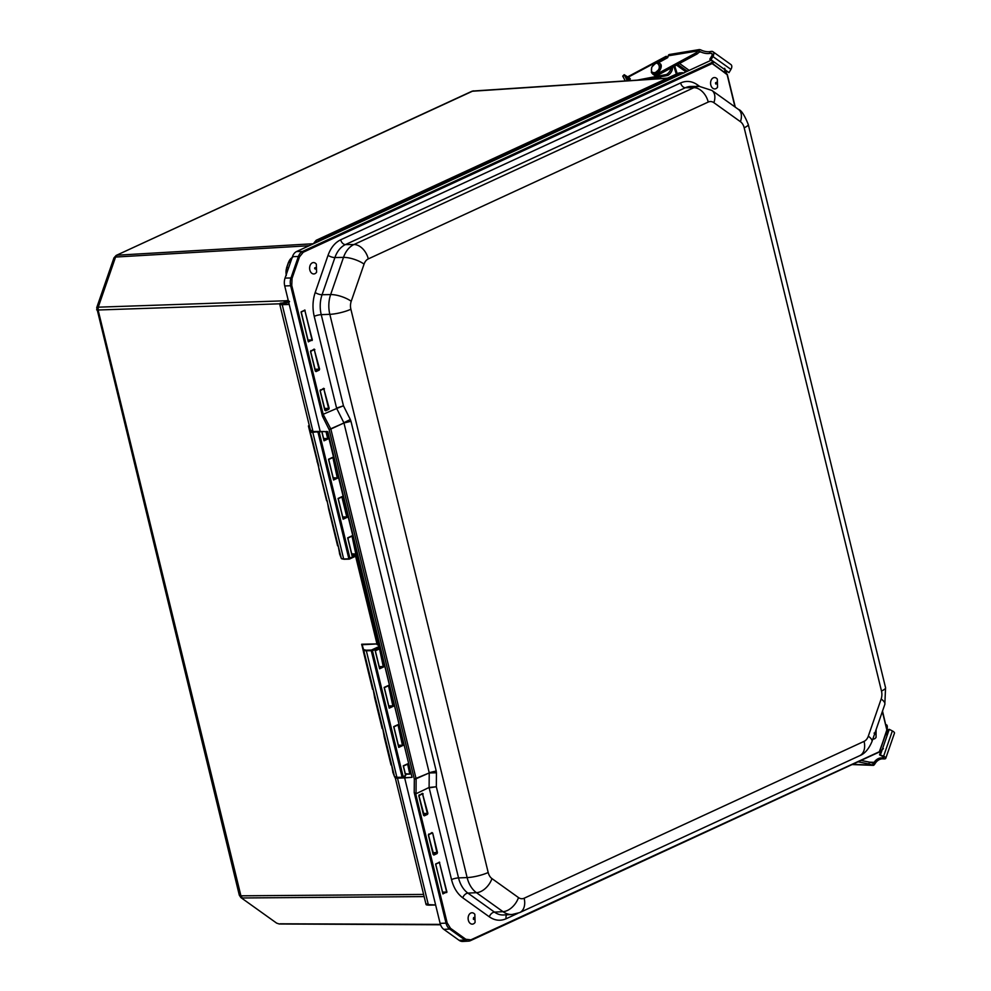 <?xml version="1.0" encoding="UTF-8"?>
<svg xmlns="http://www.w3.org/2000/svg" width="991" height="991" viewBox="0 0 991 991"><rect width="100%" height="100%" fill="white"/><g stroke="black" fill="none" stroke-linecap="round" stroke-linejoin="round"><path stroke-width="1.49" d="M667.315 78.264L471.914 91.271L116.182 255.418L472.843 91.036L667.649 78.116M309.167 245.731L115.575 257.041L113.953 257.883L96.709 307.706L98.233 307.173L115.575 257.041L117.074 255.207L313.515 243.724M96.709 307.706L239.326 895.245L240.912 895.814L98.109 309.997C96.115 310.01 96.127 309.712 98.134 309.118M276.638 923.129L240.912 897.586L276.638 923.129L279.239 923.984L440.549 924.776M363.647 652.462L361.703 644.224L376.976 643.915L355.596 556.211M339.715 554.056L338.179 545.806M328.616 508.965L327.191 500.728M319.114 469.759L317.64 461.521M310.183 433.34L311.88 437.911L308.449 426.229L309.378 425.833M392.956 772.435L391.519 764.581M384.198 736.759L382.724 728.509M374.635 697.553L373.161 689.302M363.548 652.189L372.579 689.315M384.099 736.486L391.024 764.99M392.746 772.051L394.579 776.845L363.709 650.207L361.678 644.608M374.536 697.28L382.142 728.521M309.502 426.341L308.461 425.845M310.617 430.899L308.449 426.229M311.992 438.344L318.768 466.142L317.058 461.533M319.003 469.486L326.609 500.74M328.566 508.693L337.597 545.818M339.517 553.672L341.338 558.466L308.622 426.848M361.864 645.228L361.703 644.224M286.04 273.516L285.99 271.831M402.296 777.501L395.075 777.142M310.679 431.085L319.226 432.336L320.898 431.556M316.24 240.256L678.24 73.223L316.24 240.256L314.023 242.807L317.108 240.045L319.56 239.896L682.303 72.653L679.132 73L683.629 73.061M405.592 775.433L403.25 765.832L405.592 775.433L402.098 777.229L403.139 776.56L402.098 777.229L371.229 650.592L372.455 650.715L366.026 650.728A7.829 1.598 166.3 0 1 363.709 650.207L362.161 644.732L377.237 643.927M410.633 773.104L409.791 774.107L405.307 773.698M403.25 765.832L407.574 763.85L409.791 774.107L407.574 763.85L403.436 766.068L405.703 775.346L405.158 776.287L402.383 777.514L396.895 777.365L366.212 650.207L364.007 649.712M341.833 558.763L344.038 559.258L341.338 558.466A7.829 1.598 -13.7 0 0 343.666 558.986L312.797 432.349L318.384 431.593M349.91 558.181L348.869 558.85L349.91 558.181L348.869 558.85L317.987 432.212L319.226 432.336L349.91 558.181L357.392 554.725M325.952 431.469L327.674 438.542L323.599 438.517M393.514 706.187L389.203 708.181L384.136 687.42L388.46 685.438L393.514 706.187L389.19 707.624M389.24 707.809L384.322 687.618L388.46 685.438L392.857 705.926L388.782 705.914M384.136 687.42L389.091 707.673M383.913 666.794L379.603 668.789L375.155 650.567L379.479 648.585L383.913 666.794L379.59 668.231M379.64 668.417L375.329 650.765L379.479 648.585L383.257 666.547L379.206 666.658M375.155 650.567L379.491 668.281M333.62 479.632L328.69 459.44L332.84 457.247L337.894 478.009L333.149 477.724M333.571 479.446L337.237 477.749L332.84 457.247L328.517 459.242L333.471 479.483M356.438 554.068L352.115 556.062L347.68 537.84L351.991 535.846L356.438 554.068L351.694 553.796M352.152 555.691L347.853 538.039L351.991 535.846L355.769 553.808L352.115 555.505M347.68 537.84L352.003 555.542M347.445 517.215L343.134 519.21L338.08 498.448L342.39 496.454L347.445 517.215L343.134 518.652M338.08 498.448L343.022 518.689M398.803 747.016L393.873 726.824L398.01 724.644L403.077 745.393L398.332 745.121M398.754 746.83L402.42 745.133L398.01 724.644L393.7 726.626L398.655 746.88M323.908 440.277L321.778 431.543L324.02 440.797L328.331 438.802L324.007 440.239M318.061 241.742L319.56 239.896L320.341 240.664M342.713 516.93L346.788 516.955L341.92 496.999M336.717 408.478L343.456 405.802L336.581 408.094L314.221 316.352A5.153 1.053 166.3 0 1 321.233 314.655L343.456 405.802L350.319 419.503L343.852 422.736L336.717 408.478L323.475 414.151L336.717 408.478M491.957 878.596L518.504 897.586A10.467 7.383 88.3 0 0 524.14 898.23L864.078 741.367A10.467 7.383 88.3 0 0 868.302 736.177L881.16 699.002A10.467 7.383 88.3 0 0 881.482 691.024L744.179 127.777A10.467 7.383 88.3 0 0 740.426 121.682L713.879 102.68A10.467 7.383 88.3 0 0 708.231 102.048L368.293 258.899A10.467 7.383 88.3 0 0 364.069 264.101L351.223 301.276A10.467 7.383 88.3 0 0 350.888 309.254L488.191 872.501A10.467 7.383 88.3 0 0 491.957 878.596A15.46 9.637 125.6 0 1 476.448 892.68L467.925 893.114L494.472 912.116A5.153 3.208 -54.4 0 0 489.306 916.811L462.76 897.809C457.346 893.795 453.593 887.713 451.524 879.599L429.153 787.857L436.325 786.755L429.103 787.461L429.227 772.943L436.436 772.794L436.213 770.998L429.202 772.683L343.951 422.984L350.975 421.286L436.213 770.998M416.047 793.902L416.121 778.988L414.325 779.087L414.213 792.639L415.712 793.915L429.103 787.461L415.712 793.915L447.152 922.869L450.509 928.307L465.832 939.27L470.861 939.84L879.636 751.599L886.834 729.909L882.349 711.526M734.975 106.941L727.084 74.424L711.142 62.867L711.811 63.721L711.761 62.953L711.811 63.721L303.246 252.247L299.48 256.88L292.06 278.335L291.763 285.458L323.202 414.399L330.845 429.041L329.111 429.524L343.951 422.984L330.845 429.041L416.084 778.74L429.227 772.943L414.325 779.087L329.111 429.524L322.459 416.22L323.475 414.151M304.745 310.01L312.338 339.925L308.288 341.734L301.066 312.078L305.117 310.282M304.683 310.208L301.19 311.818L304.832 310.344L312.054 339.987L307.928 340.024M312.338 339.925L308.3 341.784L301.066 312.078M308.436 341.87L301.19 311.818M422.414 793.345L427.889 813.326L423.566 815.197L418.821 795.748L422.414 793.345L423.157 793.878M419.131 795.166L422.587 794.014L427.332 813.45L423.268 813.487M422.216 793.741L421.559 794.064M427.889 813.326L427.53 814.354L424.321 815.841L423.578 815.308L418.821 795.748M424.321 815.841L418.945 795.773L422.302 793.729M323.673 388.299L329.161 408.267L324.825 410.15L320.081 390.702L323.673 388.299L324.416 388.831M320.39 390.12L323.846 388.955L328.591 408.403L324.528 408.441M323.487 388.695L322.818 389.017M329.161 408.267L328.801 409.308L325.581 410.794L324.837 410.262L320.081 390.702M325.581 410.794L324.825 410.15M314.11 349.092L319.598 369.061L315.262 370.944L310.517 351.495L314.11 349.092L314.853 349.625M310.84 350.913L314.296 349.761L319.028 369.197L314.965 369.234M313.924 349.489L313.267 349.811M319.598 369.061L319.238 370.101L316.018 371.588L315.287 371.055L310.517 351.495M433.117 854.403L428.372 834.955L431.965 832.551L432.708 833.084L436.882 852.656L433.117 854.403L433.872 855.047L428.372 834.955M432.708 833.084L437.452 852.533L432.819 852.694M428.694 834.372L432.15 833.22L431.965 832.551M439.323 862.083L446.916 891.999L442.866 893.808L435.644 864.152L439.694 862.343M435.805 863.867L439.409 862.418L446.631 892.061L442.519 892.098M446.916 891.999L442.878 893.857L435.644 864.152M724.644 68.28L727.109 74.659L711.835 63.015M886.92 730.528L879.686 751.451M879.054 752.119L470.75 940.521M323.5 414.709L322.459 416.22L290.648 285.73L284.727 285.953L320.192 431.419L327.823 431.803L412.045 777.328L404.65 777.885L440.115 923.364A10.306 7.271 88.3 0 0 443.819 929.36L459.143 940.335A10.306 7.271 88.3 0 0 462.747 941.45L468.557 941.128A10.158 7.172 88.3 0 0 470.49 940.645L468.557 941.128A10.158 7.172 88.3 0 1 465.002 940.025L459.143 940.335M447.152 922.869L446.024 923.141L414.213 792.639L415.836 793.469M711.204 60.24A1.239 0.867 88.3 0 0 711.08 60.278L296.631 251.516A10.306 7.271 88.3 0 0 292.469 256.632L285.049 278.087A10.306 7.271 88.3 0 0 284.727 285.953M711.142 62.867L712.95 61.492M735.285 107.164L727.32 74.486L711.637 62.891L714.548 62.297M883.402 748.701L879.141 752.045M886.363 732.337L887.007 735.83M880.987 750.707L879.835 751.228M412.045 777.328L327.253 431.506M324.23 431.506L313.131 431.68L310.617 430.936L279.71 304.113A7.742 1.573 166.3 0 1 279.883 303.63M310.926 430.317C309.985 430.998 310.679 431.407 312.995 431.531L320.192 431.419M288.443 301.19L284.244 301.326L288.22 300.273L284.169 301.586L288.505 301.45M280.342 303.184L282.15 304.41L312.995 431.531M404.65 777.885L397.49 778.158L428.422 905.031A7.742 1.573 -13.7 0 1 426.056 904.486L435.631 904.981L428.608 905.167L426.7 903.941M410.249 777.415L397.49 778.158C395.186 778.096 394.505 777.724 395.446 777.055M426.056 904.486L395.174 777.427M285.148 303.035L280.106 303.32M673.892 66.496L676.333 74.102M677.212 73.693L674.76 66.038M660.365 78.586L660.836 76.778M687.296 71.253L677.745 64.415M667.823 57.329L666.757 56.574A1.858 0.904 -118.1 0 0 665.952 56.4A1.858 0.904 -118.1 0 0 665.655 57.193L665.717 58.729M627.6 76.877L624.206 74.684L626.572 79.292A3.704 2.316 125.6 0 0 627.018 79.8A3.704 2.316 125.6 0 0 628.74 79.961L629.112 79.837M665.952 56.4L627.03 77.187A1.858 0.904 61.9 0 0 626.721 77.979L629.52 80.135A1.858 1.14 -2.6 0 1 629.892 80.593M676.481 65.096L685.958 71.872M629.954 78.785L628.876 79.367L630.251 78.648L628.876 79.367L626.721 78.14M626.981 78.004A3.828 2.391 125.6 0 1 629.347 77.917A3.828 2.391 125.6 0 1 630.078 79.453L630.065 79.305A3.828 2.391 -54.4 0 0 630.487 80.556M637.399 80.098L666.46 74.498A6.429 4.014 -54.4 0 0 671.08 68.02M672.455 67.277L672.48 67.722A6.429 4.014 125.6 0 1 667.773 75.44L646.776 79.478M625.259 80.89A5.773 3.605 125.6 0 1 625.123 80.68L622.757 76.072L624.206 74.684M666.46 74.498L667.773 75.44M709.952 51.619L711.315 51.396A4.534 2.824 125.6 0 1 712.938 51.705A4.534 2.824 125.6 0 1 712.925 56.537L711.005 59.757L709.804 59.237L711.724 56.016A2.478 1.548 -54.4 0 0 711.736 53.378A2.478 1.548 -54.4 0 0 710.857 53.217L709.482 53.44L709.952 51.619A7.705 3.184 14.4 0 1 700.563 49.785L699.212 49.624L700.563 49.785M725.808 72.616A4.943 3.084 125.6 0 0 726.663 71.55L726.874 71.154M658.259 62.867L667.748 57.602L668.207 55.818A2.478 1.648 -99.3 0 1 669.371 54.505L699.473 49.55M689.179 70.386L679.504 63.461M652.152 73.346A6.429 4.014 -54.4 0 0 652.908 74.201A6.429 4.014 -54.4 0 0 656.909 74.028L695.385 53.241A4.943 3.084 -54.4 0 0 697.837 50.937L698.407 50.516A2.478 1.648 -99.3 0 1 699.212 49.624L698.407 50.516M709.482 53.44A7.705 3.184 14.4 0 1 698.89 50.863M711.005 59.757L729.004 72.628L730.924 69.407A4.534 2.824 -54.4 0 0 730.937 64.576L712.938 51.705M698.098 50.566L700.179 52.052L698.977 52.25M729.004 72.628L724.966 70.076M724.805 69.667L724.731 71.414M652.908 74.201L654.221 75.143A6.429 4.014 -54.4 0 0 658.222 74.969L696.698 54.183A4.943 3.084 -54.4 0 0 698.531 52.672L699.621 51.941M709.804 59.237L714.164 62.346M887.676 731.395A7.705 5.389 129.5 0 1 887.279 728.063L887.292 726.279A2.478 1.561 -87.8 0 0 886.759 724.954L886.053 724.718A4.943 1.66 19.1 0 0 885.805 724.594M858.095 761.819L868.822 763.974A4.943 1.66 -160.9 0 1 872.092 765.077L872.811 765.25A2.478 1.561 -87.8 0 0 873.244 765.362A2.478 1.561 -87.8 0 0 873.827 765.201L874.842 764.024A7.705 5.389 129.5 0 1 882.535 758.871L883.972 758.92A4.534 1.524 19.1 0 0 885.756 758.35A4.534 1.524 19.1 0 0 883.638 756.133L879.55 754.857L882.647 756.467A2.478 0.83 19.1 0 1 883.811 757.669A2.478 0.83 19.1 0 1 882.832 757.991L883.241 756.827M887.54 731.779A7.705 5.389 129.5 0 1 886.834 730.974M886.264 726.502A7.705 5.389 129.5 0 1 886.524 725.635L886.759 724.954M885.756 758.35L894.477 733.142A4.534 1.524 -160.9 0 0 892.358 730.937L889.261 729.326L880.541 754.523M873.827 765.201L873.046 764.569A7.705 5.389 129.5 0 1 881.395 757.929L882.832 757.991M873.046 764.569L872.811 765.25M869.664 762.178L873.492 762.327L872.489 765.238M886.425 724.941L886.115 725.87M889.261 729.326L888.27 729.661L886.784 733.972M871.82 762.847L873.492 762.327L871.82 762.847A4.943 1.66 -160.9 0 0 869.454 762.141L861.055 760.456M880.987 750.732L879.55 754.857M310.084 270.816A5.686 4.014 -91.7 0 1 311.174 263.693A5.686 4.014 -91.7 0 1 316.34 264.139L316.587 272.203A5.686 4.014 -91.7 0 1 310.084 270.816M716.58 78.351A5.686 4.014 -91.7 0 1 717.311 79.119L717.558 87.183A5.686 4.014 -91.7 0 1 712.108 87.617A5.686 4.014 -91.7 0 1 711.265 79.961A5.686 4.014 -91.7 0 1 716.58 78.351M468.867 915.052A5.686 4.014 -91.7 0 1 474.838 914.334L475.085 922.398A5.686 4.014 -91.7 0 1 469.598 922.782A5.686 4.014 -91.7 0 1 468.867 915.052M876.081 729.686L876.056 737.378A5.686 4.014 -91.7 0 1 872.823 739.1M279.722 303.803L98.109 309.997L98.233 307.173L286.151 300.756M424.136 896.595L242.25 897.97L240.912 895.814L423.615 894.427M280.057 923.798L440.4 924.38M391.804 765.758L391.371 764.581M397.28 777.625L394.579 776.845A7.829 1.598 -13.7 0 0 396.895 777.365L402.098 777.229M404.923 776.362L402.792 777.34M410.77 773.661L409.927 774.045M409.617 774.12L405.43 774.244M312.983 431.828L312.797 432.349A7.829 1.598 166.3 0 1 310.468 431.828L310.778 431.333M349.563 558.961L357.528 555.282M344.038 559.258L349.067 559.122M377.422 644.732L355.819 556.112L377.422 644.732A5.153 1.053 -13.7 0 0 377.422 644.732A5.153 1.053 -13.7 0 0 378.909 645.091L357.082 555.53M377.026 644.497L379.553 645.599M379.702 646.243L371.414 650.071L366.212 650.207M315.249 242.919L315.609 241.878L317.789 241.754M292.147 257.586A10.306 7.271 88.3 0 0 288.579 262.38L290.512 262.318M288.517 262.553L286.684 267.954M286.213 274.755A10.306 7.271 -91.7 0 1 286.721 267.756L288.641 267.694M357.54 555.319L349.402 559.073L343.666 558.986L348.869 558.85M403.139 776.56L372.455 650.715L379.949 647.247M378.723 645.612L379.429 645.079M337.894 478.009L333.571 480.003L328.517 459.242M403.077 745.393L398.754 747.387L393.7 726.626M326.547 431.457L328.331 438.802M343.171 518.838L338.253 498.646L341.932 496.986M681.622 72.826L682.415 73.594M350.888 309.254A15.46 3.146 166.3 0 1 329.83 314.333L467.133 877.58A25.915 18.296 -91.7 0 0 476.448 892.68L502.994 911.67A15.46 9.637 -54.4 0 0 518.504 897.586M436.436 772.794L436.325 786.755L458.536 877.902L467.133 877.58A15.46 3.146 -13.7 0 0 488.191 872.501M364.069 264.101A15.46 5.19 -160.9 0 0 343.493 257.387L330.647 294.575L322.063 294.736A26.125 18.445 88.3 0 0 321.233 314.655L329.83 314.333A25.915 18.296 -91.7 0 1 330.647 294.575A15.46 5.19 19.1 0 1 351.223 301.276M708.231 102.048A15.46 10.492 -114.8 0 0 693.898 87.679L353.96 244.529L345.45 244.591A26.125 18.445 88.3 0 0 334.908 257.549L343.493 257.387A25.915 18.296 -91.7 0 1 353.96 244.529A15.46 10.492 65.2 0 1 368.293 258.899M699.435 86.415L690.975 86.465A26.125 18.445 88.3 0 0 685.388 87.728L693.898 87.679A25.915 18.296 -91.7 0 1 699.435 86.415L711.934 90.454A15.46 9.637 125.6 0 1 713.879 102.68M740.426 121.682A15.46 9.637 -54.4 0 0 738.481 109.444L711.934 90.454M738.481 109.444C741.256 110.137 744.514 115.142 748.255 124.457A15.46 3.146 166.3 0 1 744.179 127.777M881.482 691.024A15.46 3.146 -13.7 0 0 885.558 687.692L748.255 124.457M885.558 687.692L884.827 704.39A15.46 5.19 -160.9 0 0 881.16 699.002M868.302 736.177A15.46 5.19 19.1 0 1 871.969 741.565L884.827 704.39M871.969 741.565C868.773 749.097 864.648 753.829 859.618 755.737A15.46 10.492 -114.8 0 0 864.078 741.367M524.14 898.23A15.46 10.492 65.2 0 1 519.68 912.6L859.618 755.737M512.074 914.495A25.915 18.296 -91.7 0 1 502.994 911.67L494.472 912.116A26.125 18.445 88.3 0 0 503.626 914.966L512.074 914.495L519.68 912.6M451.524 879.599A5.153 1.053 166.3 0 1 458.536 877.902A26.125 18.445 88.3 0 0 467.925 893.114A5.153 3.208 125.6 0 0 462.76 897.809M350.975 421.286L350.319 419.503M334.908 257.549L322.063 294.736A5.153 1.734 -160.9 0 1 315.2 292.494L328.046 255.319A5.153 1.734 -160.9 0 0 334.908 257.549M685.388 87.728L345.45 244.591A5.153 3.493 -114.8 0 1 340.681 239.797L680.619 82.947A5.153 3.493 -114.8 0 0 685.388 87.728M314.221 316.352C312.314 308.151 312.648 300.199 315.2 292.494M328.046 255.319C330.771 247.738 334.983 242.572 340.681 239.797M680.619 82.947C686.367 80.432 691.991 81.064 697.491 84.854A5.153 3.208 -54.4 0 0 697.168 86.428M697.491 84.854L699.683 86.415M517.822 913.343L506.178 918.719A5.153 3.493 65.2 0 1 506.661 914.792M506.178 918.719C500.43 921.234 494.794 920.602 489.306 916.811M418.834 795.86L419.193 794.832M320.093 390.813L320.452 389.785M310.542 351.607L310.901 350.579M437.452 852.533L437.093 853.561L433.872 855.047M428.397 835.066L428.756 834.038M312.165 340.446L307.99 340.285M427.53 814.354L423.392 813.995M328.801 409.308L324.652 408.949M319.238 370.101L315.088 369.742M437.093 853.561L432.943 853.201M446.743 892.519L442.581 892.346M291.763 285.458L290.648 285.73A10.158 7.172 88.3 0 1 290.958 277.976L285.049 278.087M292.06 278.335L290.958 277.976L298.378 256.52L292.469 256.632M299.48 256.88L298.378 256.52A10.158 7.172 88.3 0 1 302.478 251.479L296.631 251.516M303.246 252.247L302.478 251.479L711.055 62.953M470.861 939.84L879.203 752.082L887.032 730.404L882.51 711.08M465.832 939.27L465.002 940.025L449.679 929.062L443.819 929.36M450.509 928.307L449.679 929.062A10.158 7.172 88.3 0 1 446.024 923.141L440.115 923.364M433.488 854.663L428.508 834.979L431.853 832.935M431.122 833.27L432.15 833.22M439.261 862.269L435.706 864.164L443.002 893.932M311.162 430.478L313.181 431.667L322.682 431.519M289.248 304.472L282.063 304.671A7.742 1.573 166.3 0 1 279.71 304.113L280.292 303.172L288.703 302.255M428.608 905.167L435.594 904.833M285.061 303.035C288.963 302.342 290.301 301.722 289.112 301.177M284.528 303.048L284.157 301.524M289.186 304.212L282.15 304.41M397.577 777.898L395.595 776.833M626.721 77.979L665.655 57.193M629.186 79.899L629.211 80.63M626.572 79.292L627.65 80.06M622.856 76.567L624.305 75.18M668.207 55.818L697.837 50.937M712.925 56.537L730.924 69.407M712.182 54.158L710.857 53.217M695.385 53.241L696.698 54.183M656.909 74.028L658.222 74.969M659.585 63.474A6.181 3.853 125.6 0 1 659.721 63.56A6.181 3.853 125.6 0 1 659.263 70.844A6.181 3.853 125.6 0 1 652.524 73.619A6.181 3.853 125.6 0 1 652.4 73.532M659.461 63.374C658.222 61.405 655.633 62.706 651.694 67.289L651.397 72.467L652.524 73.619C659.312 75.762 663.759 64.564 659.721 63.56L659.461 63.374A6.181 3.853 125.6 0 1 659.003 70.646A6.181 3.853 125.6 0 1 652.264 73.433A6.181 3.853 125.6 0 1 651.533 72.616M653.589 64.96C657.417 59.534 662.161 67.871 657.083 71.104C655.41 73.012 653.577 73.198 651.595 71.686C651.05 68.751 651.719 66.508 653.589 64.96M872.092 765.077L852.669 764.321M886.524 725.635L887.292 726.279M892.358 730.937L883.638 756.133M881.395 757.929L882.535 758.871M868.822 763.974L869.454 762.141M315.993 267.731C314.407 267.52 314.308 267.979 315.683 269.143A1.053 0.743 88.3 0 0 315.993 267.731M314.68 268.672L315.683 269.143M715.936 84.086C717.335 83.071 717.236 82.587 715.663 82.649A1.053 0.743 88.3 0 0 715.936 84.086M716.666 82.278L715.663 82.649M474.441 919.029C473.834 916.935 473.5 917.009 473.401 919.239A1.053 0.743 88.3 0 0 474.441 919.029C473.834 916.935 473.5 917.009 473.401 919.239M874.483 734.319A1.053 0.743 88.3 0 0 874.632 734.393C875.771 732.869 875.586 732.436 874.087 733.117M471.914 91.271L473.525 90.862M116.182 255.418L113.953 257.883M239.326 895.245L240.912 897.586M394.591 776.894L393.117 772.138M341.35 558.515L339.888 553.758M292.655 257.288L288.443 262.429L286.585 267.805L286.263 275.585M410.782 773.698L405.443 774.281M678.24 73.223L679.814 72.814M384.335 687.667L388.076 685.933M375.341 650.814L379.095 649.08M328.702 459.49L332.456 457.755M347.866 538.076L351.607 536.354M338.265 498.696L342.006 496.962M393.885 726.874L397.626 725.139M324.057 440.425L321.889 431.543M403.448 766.08L407.19 764.346M683.864 73.123L682.303 72.653M323.549 388.683L320.204 390.727L325.11 410.435M313.998 349.476L310.654 351.52L315.547 371.229M724.941 69.729L726.514 73.52M887.267 735.087L886.45 732.089M881.978 750.373L879.81 751.289M284.467 303.048L284.244 301.326M395.136 777.65L395.496 776.87M873.244 765.362L852.173 764.557"/></g></svg>
